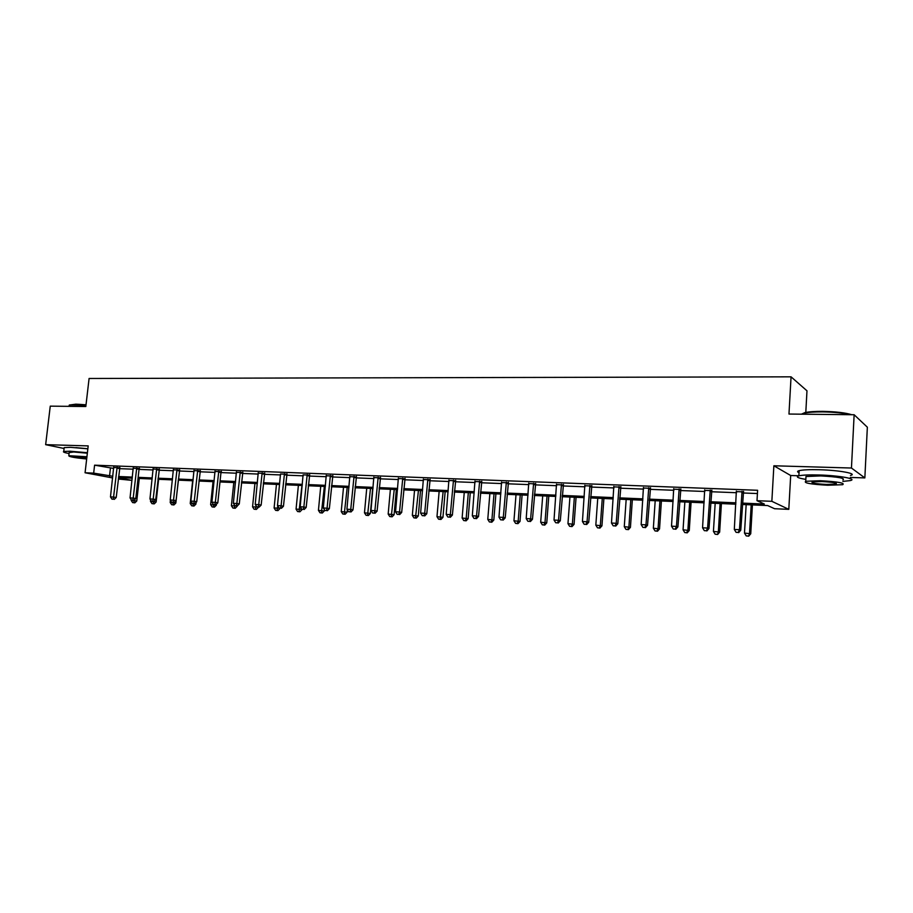 <?xml version="1.0" encoding="UTF-8"?>
<svg xmlns="http://www.w3.org/2000/svg" width="913" height="913" viewBox="0 0 913 913"><rect width="100%" height="100%" fill="white"/><g stroke="black" fill="none" stroke-linecap="round" stroke-linejoin="round"><path stroke-width="1.37" d="M87.865 448.751L75.916 447.621M132.191 478.161L131.94 480.364L118.302 479.017M805.802 412.425L806.978 390.81L791.057 376.829L89.086 378.484L85.822 406.525L50.261 406.148L45.65 444.665L64.104 448.488M791.057 376.829L788.969 414.046L854.134 414.742L867.35 427.193L864.851 477.91L851.452 468.027L773.87 465.778L771.85 501.317L788.798 509.351L774.578 508.724L767.662 505.562L742.292 504.478M773.87 465.778L790.681 475.513L798.875 475.776M850.357 477.442L864.851 477.91M790.681 475.513L788.798 509.351M854.134 414.742L851.452 468.027M742.372 503.109L764.341 504.044L757.003 500.701L757.607 490.281L94.587 465.174L113.703 468.426M119.477 468.654L133.252 469.191M139.449 468.232L139.05 469.373L153.144 469.967M158.965 470.195L173.402 470.754M179.256 470.982L194.035 471.565M199.924 471.793L215.057 472.375M221.403 471.348L220.969 472.569L236.467 473.219M242.402 473.448L258.288 474.064M264.256 474.304L280.531 474.931M286.522 475.171L303.196 475.821M309.222 476.05L326.306 476.723M332.355 476.963L349.873 477.636M355.956 477.876L373.919 478.583M380.025 478.823L398.445 479.542M404.573 479.77L423.461 480.512M429.624 480.752L449.002 481.505M455.188 481.756L475.068 482.521M481.277 482.772L501.671 483.559M507.925 483.81L528.855 484.62M535.121 484.871L556.61 485.705M562.91 485.956L584.971 486.812M591.304 487.063L613.958 487.941M620.304 488.193L643.585 489.106M649.953 489.345L673.874 490.281M680.276 490.532L704.847 491.491M711.273 491.742L736.529 492.723M742.977 492.986L757.413 493.545M743.319 491.867L736.529 491.605M711.604 490.646L704.847 490.384M680.596 489.448L673.874 489.185M650.284 488.272L643.597 488.021M620.635 487.131L613.97 486.88M591.613 486.013L584.993 485.762M563.23 484.917L556.633 484.666M535.44 483.844L528.878 483.593M508.233 482.794L501.705 482.543M481.585 481.767L475.091 481.516M455.484 480.752L449.025 480.5M429.92 479.77L423.495 479.519M404.87 478.8L398.479 478.549M380.322 477.853L373.953 477.602M356.241 476.917L349.919 476.677M332.652 476.015L326.352 475.764M309.507 475.114L303.242 474.874M286.808 474.235L280.576 473.995M264.53 473.379L258.333 473.139M242.687 472.535L236.513 472.283M221.243 471.713L215.103 471.439M200.187 470.891L194.081 470.617M179.53 470.092L173.447 469.807M159.239 469.316L153.19 469.008M139.312 468.54L133.298 468.232M119.74 467.787L113.76 467.467M112.63 477.944L85.069 472.763L88.196 445.898L45.65 444.665M85.069 472.763L93.674 473.128L112.813 476.266M94.587 465.174L93.674 473.128M757.003 500.701L771.85 501.317M118.439 477.807L131.94 480.364M735.844 504.193L710.565 503.109M704.128 502.823L679.546 501.762M673.132 501.488L649.211 500.461M642.832 500.187L619.539 499.183M613.182 498.909L590.506 497.927M584.183 497.653L562.1 496.706M555.8 496.432L534.299 495.508M528.022 495.234L507.08 494.332M500.838 494.059L480.421 493.18M474.201 492.906L454.32 492.05M448.123 491.787L428.745 490.954M422.571 490.68L403.683 489.87M397.543 489.608L379.112 488.809M373.006 488.546L355.043 487.77M348.96 487.508L331.43 486.755M325.382 486.492L308.274 485.75M302.26 485.499L285.575 484.78M279.572 484.518L263.298 483.81M257.329 483.559L241.443 482.874M235.497 482.612L219.987 481.95M214.076 481.687L198.931 481.037M193.054 480.786L178.263 480.147M172.409 479.896L157.972 479.268M152.14 479.017L138.046 478.412M132.248 478.161L118.473 477.567M118.587 476.518L132.362 477.1M138.16 477.351L152.266 477.944M158.086 478.195L172.534 478.811M178.389 479.063L193.168 479.69M199.057 479.941L214.19 480.592M220.101 480.843L235.611 481.505M241.557 481.756L257.443 482.429M263.412 482.692L279.686 483.376M285.689 483.639L302.363 484.346M308.389 484.609L325.485 485.339M331.545 485.59L349.063 486.344M355.146 486.595L373.109 487.371M379.226 487.622L397.646 488.409M403.786 488.672L422.685 489.482M428.848 489.745L448.226 490.566M454.423 490.829L474.304 491.685M480.523 491.947L500.929 492.815M507.183 493.088L528.125 493.979M534.402 494.241L555.903 495.166M562.203 495.428L584.274 496.375M590.608 496.638L613.274 497.608M619.63 497.882L642.912 498.875M649.291 499.149L673.223 500.164M679.626 500.438L704.22 501.488M710.645 501.762L735.924 502.835M110.427 468.301L109.537 476.13M307.202 474.566L303.858 506.989L300.183 506.795L303.082 474.874M284.457 473.699L281.09 505.802L277.484 505.608L280.508 473.995M742.041 491.285L739.473 529.723L734.314 529.449L736.357 491.057M743.57 491.342L740.763 530.191L739.473 529.723L738.16 532.462L736.095 532.347L738.16 532.462M738.674 532.644L740.763 530.191M734.314 529.449L736.095 532.347M746.161 504.638L744.483 533.078L750.737 533.785L752.426 504.912M748.215 535.999L746.206 535.885L748.706 536.171L749.516 533.34L751.194 504.855M746.206 535.885L744.483 533.078M750.737 533.785L748.706 536.171M801.431 414.182L804.889 412.608C808.975 411.729 814.932 411.318 822.761 411.364C835.715 411.626 845.37 412.744 851.738 414.719M850.265 414.696C843.315 413.018 834.094 412.083 822.613 411.889C814.579 411.843 808.473 412.254 804.296 413.144L801.34 414.182M842.87 481.402L850.197 480.603C857.935 478.971 839.275 475.536 819.258 474.988C809.329 474.714 802.538 475 798.864 475.833C795.497 476.871 797.825 478.058 805.837 479.382M850.46 475.445C858.197 473.744 839.549 470.241 819.532 469.739C809.614 469.487 802.824 469.796 799.149 470.663C797.083 471.234 797.038 471.918 799.035 472.694M805.905 477.944L805.985 476.518L820.707 475.913C838.077 476.871 845.484 478.218 842.939 479.953M827.737 485.237L842.699 484.7C845.244 483.023 837.826 481.699 820.456 480.729L805.734 481.277C803.314 482.954 810.641 484.278 827.737 485.237M821.78 481.55L812.262 481.893C810.687 482.977 815.423 483.833 826.47 484.449L836.08 484.107C837.7 483.023 832.941 482.167 821.78 481.55M69.377 405.052L75.802 404.162L86.016 404.79M85.97 405.189L69.867 404.904L69.228 405.11L69.776 406.353M87.397 452.711L69.947 451.205L63.75 451.467C62.62 451.924 64.389 452.62 69.046 453.556M87.853 448.831L70.404 447.324L64.207 447.61L64.138 448.249M69.16 452.608L73.691 451.981L87.34 453.202M86.929 456.762L68.795 455.701C68.76 456.705 74.718 457.801 86.667 458.999M86.883 457.208L73.782 456.329C74.056 457.071 78.37 457.824 86.724 458.566M710.246 490.064L707.598 528.056L702.565 527.794L704.688 489.847M711.855 490.121L708.979 528.524L707.598 528.056L706.342 530.761L704.322 530.658L706.342 530.761M706.89 530.944L708.979 528.524M702.565 527.794L704.322 530.658M679.158 488.866L676.442 526.436L671.523 526.173L673.714 488.66M680.847 488.934L677.914 526.892L676.442 526.436L675.232 529.106L673.269 529.004L675.232 529.106M675.825 529.289L677.914 526.892M671.523 526.173L673.269 529.004M715.176 503.303L713.43 531.423L719.661 532.119L721.418 503.577M717.116 534.31L715.141 534.208L717.641 534.482L718.36 531.686L720.095 503.52M715.141 534.208L713.43 531.423M719.661 532.119L717.641 534.482M684.853 502.002L683.061 529.802L689.269 530.499L691.084 502.264M686.69 532.656L684.761 532.553L687.249 532.838L686.69 532.656L687.888 530.054L689.669 502.207M684.761 532.553L683.061 529.802M689.269 530.499L687.249 532.838M648.755 487.69L645.982 524.849L641.166 524.587L643.437 487.496M650.524 487.759L647.534 525.306L645.982 524.849L644.829 527.497L642.9 527.394L644.829 527.497M645.445 527.68L647.534 525.306M641.166 524.587L642.9 527.394M619.025 486.549L616.195 523.286L611.482 523.046L613.821 486.355M620.863 486.629L617.816 523.754L616.195 523.286L615.088 525.911L613.205 525.808L615.088 525.911M615.739 526.093L617.816 523.754M611.482 523.046L613.205 525.808M589.935 485.431L587.048 521.768L582.437 521.528L584.845 485.237M591.852 485.511L588.748 522.236L587.048 521.768L585.986 524.359L584.149 524.267L585.986 524.359M586.671 524.541L588.748 522.236M582.437 521.528L584.149 524.267M655.192 500.712L653.354 528.216L659.54 528.912L661.4 500.986M656.926 531.046L655.043 530.944L657.52 531.218L656.926 531.046L658.068 528.467L659.905 500.917M655.043 530.944L653.354 528.216M659.54 528.912L657.52 531.218M626.17 499.468L624.275 526.664L630.438 527.349L632.344 499.731M627.802 529.46L625.953 529.369L628.418 529.643L627.802 529.46L628.897 526.915L630.78 499.662M625.953 529.369L624.275 526.664M630.438 527.349L628.418 529.643M597.753 498.236L595.824 525.146L601.952 525.831L603.904 498.509M599.293 527.919L597.49 527.817L599.944 528.091L599.293 527.919L600.343 525.386L602.272 498.43M597.49 527.817L595.824 525.146M601.952 525.831L599.944 528.091M561.472 484.346L558.528 520.284L554.02 520.045L556.496 484.152M563.458 484.415L560.297 520.741L558.528 520.284L557.523 522.852L555.72 522.75L557.523 522.852M558.231 523.035L560.297 520.741M554.02 520.045L555.72 522.75M569.94 497.037L567.954 523.663L574.072 524.347L576.069 497.3M571.378 526.402L569.609 526.31L572.052 526.573L571.378 526.402L572.383 523.902L574.357 497.231M569.609 526.31L567.954 523.663M574.072 524.347L572.052 526.573M533.614 483.274L530.624 518.824L526.208 518.595L528.741 483.08M535.669 483.354L532.462 519.28L530.624 518.824L529.654 521.369L527.885 521.277L529.654 521.369M530.396 521.551L532.462 519.28M526.208 518.595L527.885 521.277M542.699 495.862L540.679 522.213L546.761 522.887L548.793 496.124M544.045 524.918L542.322 524.827L544.753 525.089L544.045 524.918L545.004 522.441L547.024 496.056M542.322 524.827L540.679 522.213M546.761 522.887L544.753 525.089M506.338 482.224L503.303 517.397L498.977 517.169L501.568 482.041M508.45 482.304L505.209 517.865L503.303 517.397L502.378 519.919L500.655 519.828L502.378 519.919M503.143 520.102L505.209 517.865M498.977 517.169L500.655 519.828M516.016 494.709L513.951 520.787L520.011 521.449L522.088 494.972M517.283 523.469L515.583 523.377L518.002 523.64L517.283 523.469L518.196 521.015L520.25 494.892M515.583 523.377L513.951 520.787M520.011 521.449L518.002 523.64M479.633 481.197L476.552 516.005L472.318 515.777L474.965 481.014M481.802 481.277L478.515 516.461L476.552 516.005L475.673 518.493L473.973 518.401L475.673 518.493M476.46 518.675L478.515 516.461M472.318 515.777L473.973 518.401M489.87 493.591L487.77 519.394L493.807 520.056L495.919 493.853M491.057 522.042L489.391 521.951L491.81 522.213L491.057 522.042L491.936 519.611L494.024 493.762M489.391 521.951L487.77 519.394M493.807 520.056L491.81 522.213M453.476 480.192L450.349 514.635L446.206 514.418L448.911 480.021M455.701 480.272L452.38 515.092L450.349 514.635L449.516 517.1L447.849 517.02L449.516 517.1M450.326 517.283L452.38 515.092M446.206 514.418L447.849 517.02M464.249 492.484L462.126 518.025L468.129 518.687L470.275 492.746M465.356 520.65L463.724 520.558L466.132 520.821L465.356 520.65L466.201 518.242L468.323 492.655M463.724 520.558L462.126 518.025M468.129 518.687L466.132 520.821M427.855 479.211L424.693 513.3L420.631 513.083L423.381 479.04M430.137 479.291L426.77 513.757L424.693 513.3L423.894 515.742L422.263 515.651L423.894 515.742M424.716 515.925L426.77 513.757M420.631 513.083L422.263 515.651M439.142 491.399L436.985 516.69L442.953 517.34L445.145 491.662M440.18 519.28L438.582 519.2L440.968 519.451L440.18 519.28L443.136 491.571M438.582 519.2L436.985 516.69M442.953 517.34L440.968 519.451M402.759 478.241L399.54 511.988L395.569 511.771L398.365 478.07M405.075 478.332L401.674 512.444L399.54 511.988L398.787 514.407L397.189 514.327L398.787 514.407M399.632 514.59L401.674 512.444M395.569 511.771L397.189 514.327M414.536 490.338L412.334 515.377L418.291 516.016L420.505 490.601M415.483 517.945L413.92 517.865L416.305 518.116L415.483 517.945L418.439 490.509M413.92 517.865L412.334 515.377M418.291 516.016L416.305 518.116M378.153 477.294L374.901 510.698L370.998 510.493L373.839 477.134M380.527 477.385L377.092 511.154L374.901 510.698L374.182 513.095L372.618 513.015L374.182 513.095M375.049 513.277L377.092 511.154M370.998 510.493L372.618 513.015M390.399 489.3L388.173 514.087L394.096 514.727L396.345 489.551M391.278 516.632L389.748 516.553L392.122 516.804L391.278 516.632L394.233 489.459M389.748 516.553L388.173 514.087M394.096 514.727L392.122 516.804M354.027 476.369L350.752 509.431L346.929 509.237L349.816 476.209M356.458 476.46L352.989 509.899L350.752 509.431L350.067 511.816L348.526 511.737L350.067 511.816M350.957 511.999L352.989 509.899M346.929 509.237L348.526 511.737M366.729 488.272L364.481 512.821L370.37 513.46L372.652 488.535M367.551 515.343L366.045 515.263L368.396 515.514L367.551 515.343L370.495 488.444M366.045 515.263L364.481 512.821M370.37 513.46L368.396 515.514M330.392 475.468L327.071 508.199L323.328 508.005L326.249 475.308M332.846 475.559L329.353 508.655L327.071 508.199L326.42 510.561L324.914 510.481L326.42 510.561M327.333 510.732L329.353 508.655M323.328 508.005L324.914 510.481M343.516 487.28L341.234 511.588L347.1 512.216L347.328 509.853M344.269 514.076L342.786 513.996L345.137 514.247L344.269 514.076L347.202 487.428M342.786 513.996L341.234 511.588M347.1 512.216L345.137 514.247M309.69 474.692L306.175 507.445L303.858 506.989L303.23 509.328L301.758 509.249L303.23 509.328M304.166 509.5L306.175 507.445M300.183 506.795L301.758 509.249M320.737 486.287L318.432 510.367L324.275 510.995L324.4 509.671M321.422 512.844L319.972 512.764L322.312 513.015L321.422 512.844L324.355 486.446M319.972 512.764L318.432 510.367M324.275 510.995L322.312 513.015M286.99 473.836L283.452 506.259L281.09 505.802L280.496 508.119L279.047 508.039L280.496 508.119M281.444 508.29L283.452 506.259M277.484 505.608L279.047 508.039M298.391 485.328L296.063 509.18L301.929 509.283M299.019 511.622L297.592 511.542L299.921 511.794L299.019 511.622L301.941 485.476M297.592 511.542L296.063 509.18M301.872 509.796L299.921 511.794M262.145 472.843L258.756 504.638L255.218 504.455L258.242 472.694M264.713 472.991L261.152 505.083L258.756 504.638L258.185 506.932L256.77 506.852L258.185 506.932M259.155 507.103L261.152 505.083M255.218 504.455L256.77 506.852M276.456 484.381L274.105 508.005L279.937 508.21M277.027 510.435L275.623 510.356L277.94 510.607L277.027 510.435L277.803 506.11M275.623 510.356L274.105 508.005M279.892 508.621L277.94 510.607M240.256 471.998L236.844 503.497L233.363 503.314L236.421 471.85M242.847 472.158L239.274 503.942L236.844 503.497L236.307 505.768L234.915 505.688L236.307 505.768M237.277 505.939L239.274 503.942M233.363 503.314L234.915 505.688M254.932 483.456L252.559 506.863L258.356 507.069M255.435 509.26L254.065 509.192L256.37 509.431L255.435 509.26L256.108 505.825M254.065 509.192L252.559 506.863M258.311 507.468L256.37 509.431M218.778 471.176L215.331 502.367L211.93 502.196L215.023 471.028M218.515 472.032L220.969 472.569L217.808 502.823L215.331 502.367L214.829 504.627L213.471 504.547L214.829 504.627M215.822 504.798L217.808 502.823M211.93 502.196L213.471 504.547M233.796 482.543L231.4 505.734L237.175 505.939M234.242 508.107L232.906 508.039L235.2 508.279L234.242 508.107L234.801 505.517M232.906 508.039L231.4 505.734M237.129 506.338L235.2 508.279M197.699 470.366L194.229 501.271L190.885 501.089L194.001 470.218M200.346 470.549L196.74 501.716L194.229 501.271L193.75 503.497L192.415 503.428L193.75 503.497M194.754 503.679L196.74 501.716M190.885 501.089L192.415 503.428M213.037 481.642L210.629 504.627L216.335 505.231L216.438 504.181M213.437 506.977L212.113 506.909L214.407 507.149L213.437 506.977L213.95 504.638M212.113 506.909L210.629 504.627M216.335 505.231L214.407 507.149M176.996 469.567L173.516 500.187L170.229 500.016L173.379 469.43M179.667 469.761L176.049 500.632L173.516 500.187L173.059 502.401L171.747 502.333L173.059 502.401M174.075 502.572L176.049 500.632M170.229 500.016L171.747 502.333M192.654 480.763L190.224 503.542L195.907 504.136L196.101 502.355M193.008 505.87L191.707 505.802L193.978 506.042L193.008 505.87L193.476 503.611M191.707 505.802L190.224 503.542M195.907 504.136L193.978 506.042M156.682 468.791L153.167 499.126L149.949 498.955L153.122 468.654M159.376 468.997L155.746 499.571L153.167 499.126L152.745 501.317L151.455 501.248L152.745 501.317M153.772 501.499L155.746 499.571M149.949 498.955L151.455 501.248M170.423 500.313L170.183 502.47L175.844 503.063L178.32 480.147M172.934 504.786L171.667 504.718L173.927 504.957L172.934 504.786L173.39 502.538M171.667 504.718L170.183 502.47M175.844 503.063L173.927 504.957M136.722 468.015L133.195 498.087L130.034 497.916L133.23 467.89M136.471 468.848L139.05 469.373L135.797 498.532L133.195 498.087L132.796 500.256L131.529 500.187L132.796 500.256M133.834 500.438L135.797 498.532M130.034 497.916L131.529 500.187M150.656 500.039L150.508 501.42L156.134 502.013L158.622 479.302M153.224 503.714L151.969 503.645L154.217 503.885L153.224 503.714L153.646 501.488M151.969 503.645L150.508 501.42M156.134 502.013L154.217 503.885M117.126 467.262L113.577 497.06L110.473 496.9L113.691 467.136M119.865 467.49L116.213 497.505L113.577 497.06L113.201 499.217L111.957 499.149L113.201 499.217M114.251 499.388L116.213 497.505M110.473 496.9L111.957 499.149M131.244 499.753L131.164 500.392L136.767 500.986L139.278 478.469M133.846 502.664L132.625 502.595L134.862 502.835L133.846 502.664L134.302 499.982M132.625 502.595L131.164 500.392M136.767 500.986L134.862 502.835M741.904 491.582L743.182 492.164M741.71 492.335L742.988 492.917M710.109 490.349L711.467 490.943M709.915 491.103L711.273 491.685M679.021 489.151L680.47 489.733M678.827 489.893L680.276 490.475M648.618 487.987L650.147 488.558M648.435 488.717L649.965 489.288M618.888 486.834L620.498 487.416M618.706 487.565L620.315 488.135M589.809 485.716L591.487 486.287M589.615 486.435L591.304 487.006M561.347 484.62L563.104 485.191M561.164 485.328L562.91 485.899M533.489 483.548L535.315 484.118M533.306 484.244L535.132 484.814M506.213 482.498L508.107 483.057M506.042 483.194L507.925 483.753M479.519 481.471L481.459 482.03M479.336 482.155L481.288 482.715M453.362 480.455L455.37 481.014M453.179 481.14L455.188 481.699M427.741 479.473L429.806 480.033M427.569 480.147L429.624 480.706M402.633 478.503L404.756 479.063M402.462 479.165L404.573 479.724M378.039 477.556L380.196 478.104M377.856 478.218L380.025 478.766M353.913 476.62L356.127 477.179M353.742 477.282L355.956 477.83M330.278 475.719L332.537 476.266M330.107 476.358L332.366 476.906M307.088 474.817L309.393 475.365M306.916 475.456L309.222 476.004M284.354 473.95L286.693 474.486M284.183 474.577L286.522 475.125M262.042 473.082L264.428 473.63M261.871 473.71L264.256 474.246M240.153 472.238L242.573 472.774M239.993 472.866L242.413 473.402M218.675 471.416L221.129 471.953M197.596 470.606L200.084 471.131M197.425 471.211L199.924 471.747M176.894 469.807L179.427 470.332M176.734 470.412L179.268 470.937M156.579 469.02L159.136 469.544M156.42 469.624L158.976 470.149M136.619 468.255L139.21 468.78M117.024 467.502L119.637 468.015M116.864 468.084L119.477 468.609M836.125 483.205L836.08 484.107M805.985 476.518L805.734 481.277M798.864 475.833L799.149 470.663M804.889 412.608L804.296 413.144M69.091 406.342L69.228 405.11M69.217 452.163L68.795 455.701M63.75 451.467L64.207 447.61"/></g></svg>
